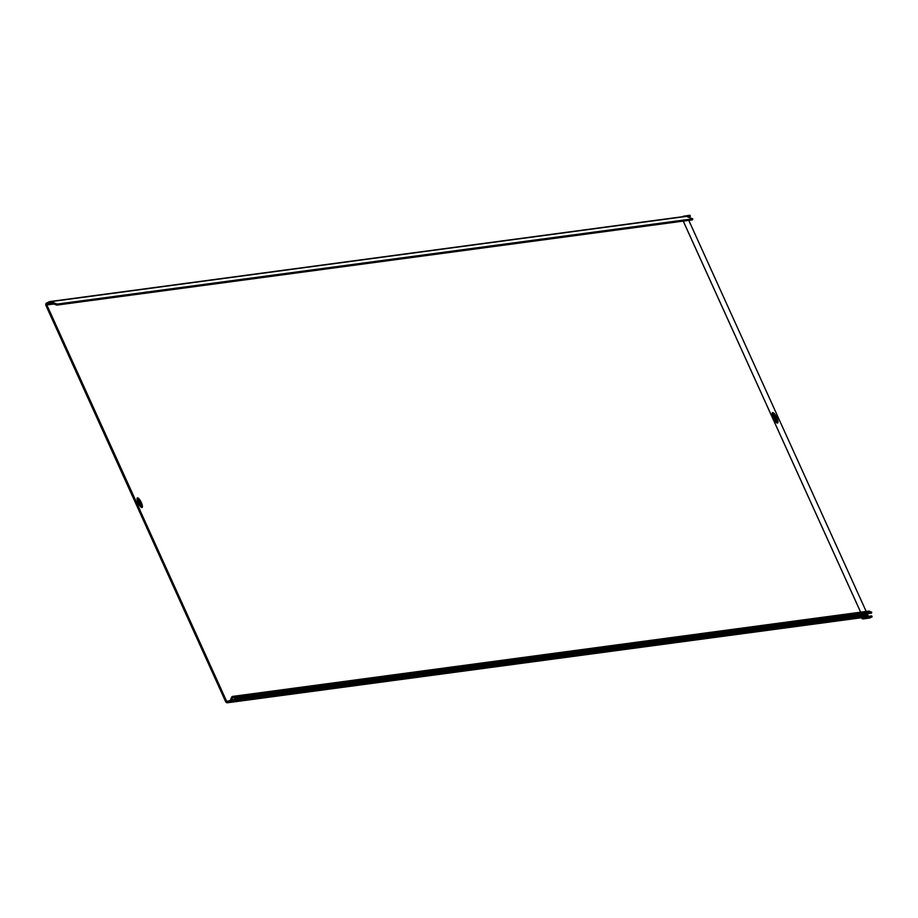 <?xml version="1.0" encoding="UTF-8"?>
<svg xmlns="http://www.w3.org/2000/svg" width="918" height="918" viewBox="0 0 918 918"><rect width="100%" height="100%" fill="white"/><g stroke="black" fill="none" stroke-linecap="round" stroke-linejoin="round"><path stroke-width="1.38" d="M140.362 502.548L139.261 501.251L139.479 502.674L140.58 503.971L140.362 502.548M139.157 502.708A2.605 0.734 64.1 0 0 141.062 504.957A2.605 0.734 64.1 0 0 140.683 502.513A2.605 0.734 64.1 0 0 138.779 500.264A2.605 0.734 64.1 0 0 139.157 502.708M775.389 420.226A2.306 0.654 -115.9 0 1 773.805 418.333A2.306 0.654 -115.9 0 1 773.438 416.072A2.306 0.654 -115.9 0 1 773.495 416.061A2.306 0.654 -115.9 0 1 775.067 417.954A2.306 0.654 -115.9 0 1 775.446 420.214A2.306 0.654 -115.9 0 1 775.389 420.226M688.787 220.366L866.19 611.445M683.876 216.166L689.923 215.237L690.37 216.235L688.431 217.176M49.377 302.917L48.929 301.919L49.618 301.632L49.962 302.676L47.174 303.984A0.734 0.7 -97.6 0 0 46.841 304.948L139.938 509.915L139.157 510.993L225.667 701.719A1.825 1.744 -97.6 0 0 227.997 702.603L230.705 701.329L866.362 616.081A1.825 1.744 -97.6 0 0 867.258 615.06L867.728 613.683M139.157 510.993L140.029 510.293M133.5 495.904L132.559 496.363L139.077 510.752M132.559 496.363L133.362 495.674M48.929 301.919L46.726 302.986A1.825 1.744 -97.6 0 0 45.9 305.407L132.422 496.133M140.098 510.534L226.62 701.26A0.734 0.7 -97.6 0 0 227.549 701.616L229.752 700.537L230.211 701.536M683.233 221.112L860.636 612.191M232.839 696.383L868.474 611.136A1.825 1.744 82.4 0 1 869.3 611.239L871.744 612.168L236.098 697.405L233.665 696.475A1.825 1.744 -97.6 0 0 231.428 697.554L230.625 699.918A0.734 0.7 82.4 0 1 230.338 700.296L229.752 700.537M862.713 617.493L866.362 616.081M236.098 697.405L235.742 698.437L233.31 697.508A0.734 0.7 -97.6 0 0 232.415 697.932L231.611 700.296A1.825 1.744 82.4 0 1 230.888 701.237L230.257 700.331M235.742 698.437L871.389 613.201L871.744 612.168M49.962 302.676A0.734 0.7 82.4 0 1 50.433 302.676L56.79 305.109L692.436 219.872L692.78 218.84L686.423 216.407A1.825 1.744 -97.6 0 0 685.597 216.315L49.951 301.552A1.825 1.744 82.4 0 1 50.777 301.655L57.145 304.087L56.79 305.109M57.145 304.087L692.78 218.84M867.499 614.337L868.382 616.288M861.968 618.502L861.463 617.848A1.825 1.744 -97.6 0 0 863.792 618.732L865.949 617.596M866.041 616.598L871.652 615.852L872.1 616.85L865.995 617.665L865.571 615.37M683.818 216.063L684.679 216.659L683.818 216.063L682.418 216.74M872.1 616.85L869.897 617.917A1.825 1.744 82.4 0 1 868.853 618.055M690.37 216.235L687.112 216.671M773.381 417.162A2.306 0.654 -115.9 0 1 774.551 419.583M50.318 302.642L49.434 301.712M139.857 503.362L139.295 502.203M138.607 500.78A2.605 0.734 64.1 0 0 138.09 500.608A2.605 0.734 64.1 0 0 138.457 503.053A2.605 0.734 64.1 0 0 140.362 505.29A2.605 0.734 64.1 0 0 140.546 504.774M138.182 500.551A2.754 0.78 64.1 0 0 137.998 502.387M137.218 499.576A3.97 1.125 -115.9 0 1 138.721 500.299M137.218 499.392A4.12 1.159 -115.9 0 1 138.836 500.253M137.207 500.149A4.406 1.239 -115.9 0 1 137.23 499.243A4.406 1.239 -115.9 0 1 139.72 500.895M141.142 503.821A4.406 1.239 -115.9 0 1 140.913 506.805A4.406 1.239 -115.9 0 1 140.167 506.266M141.292 502.49A5.336 1.503 -115.9 0 1 141.923 507.539A5.336 1.503 -115.9 0 1 138.17 502.915A5.336 1.503 -115.9 0 1 137.539 497.866A5.336 1.503 -115.9 0 1 141.292 502.49M772.336 414.454A4.349 1.228 -115.9 0 1 772.646 414.202A4.349 1.228 -115.9 0 1 775.71 417.977A4.349 1.228 -115.9 0 1 776.226 422.085A4.349 1.228 -115.9 0 1 776.043 422.073M772.336 414.133A4.601 1.297 -115.9 0 1 772.635 413.926A4.601 1.297 -115.9 0 1 775.882 417.919A4.601 1.297 -115.9 0 1 776.421 422.269A4.601 1.297 -115.9 0 1 776.284 422.269M772.325 415.039A4.842 1.366 -115.9 0 1 772.359 414.007A4.842 1.366 -115.9 0 1 772.749 413.605A4.842 1.366 -115.9 0 1 776.158 417.805A4.842 1.366 -115.9 0 1 776.731 422.395A4.842 1.366 -115.9 0 1 776.399 422.337A4.842 1.366 -115.9 0 1 775.572 421.718M772.692 412.595A5.772 1.629 -115.9 0 1 776.766 417.61A5.772 1.629 -115.9 0 1 777.443 423.072A5.772 1.629 -115.9 0 1 773.381 418.069A5.772 1.629 -115.9 0 1 772.692 412.595M226.62 701.26L228.915 700.95M46.841 304.948L53.898 304.007M233.31 697.508L233.665 696.475L869.3 611.239M227.997 702.603L863.746 617.355L863.792 618.732L869.897 617.917M230.625 699.918L867.258 615.06M231.428 697.554L233.918 697.737M47.174 303.984L52.108 303.319M50.433 302.676L50.777 301.655L686.423 216.407M140.993 504.98A3.97 1.125 -115.9 0 1 140.638 506.61M138.905 504.257A2.754 0.78 64.1 0 0 140.465 505.244M141.097 504.923A4.12 1.159 -115.9 0 1 140.775 506.725M49.641 302.802L49.182 301.804M49.813 302.733L49.365 301.735M230.188 700.365L230.636 701.352M230.005 700.434L230.464 701.421M230.888 701.237L230.338 700.296M132.8 496.73L133.741 496.271M132.662 496.5L133.603 496.041M138.985 510.374L139.938 509.915M139.066 510.615L140.006 510.156M140.362 505.29L141.062 504.957M140.913 506.805L138.228 502.915L137.23 499.243M776.399 422.337L772.359 414.007M227.492 702.763L863.241 617.504M683.256 221.1L860.659 612.191M869.38 618.066L863.287 618.893M138.09 500.608L138.779 500.264"/></g></svg>
